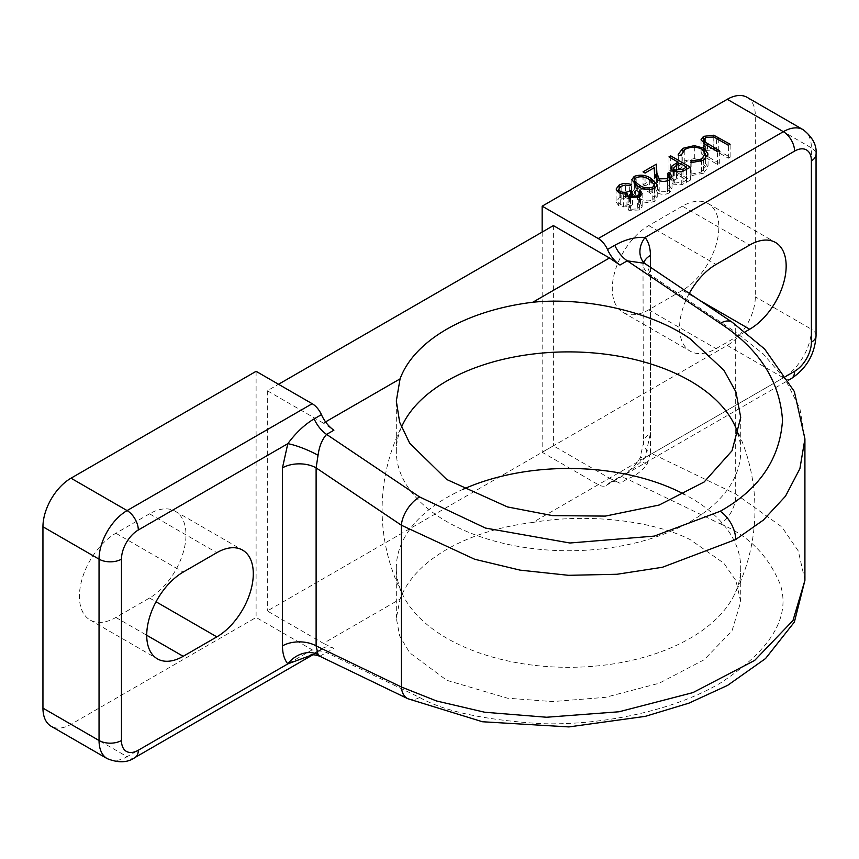 <?xml version="1.0" encoding="UTF-8"?>
<svg xmlns="http://www.w3.org/2000/svg" width="859" height="859" viewBox="0 0 859 859"><rect width="100%" height="100%" fill="white"/><g stroke="black" fill="none" stroke-linecap="round" stroke-linejoin="round"><path stroke-width="0.64" stroke-dasharray="4.29 3.22" d="M732.136 322.179A23.794 12.563 -56.1 0 1 735.68 332.208L763.307 353.983L785.47 379.775L799.901 408.583L804.915 438.842M463.098 489.286A172.197 99.419 0 0 0 446.766 497.597A172.197 99.419 0 0 0 396.321 567.896A172.197 99.419 0 0 0 403.891 597.048A172.197 99.419 0 0 0 446.766 638.194A172.197 99.419 0 0 0 690.292 638.194A172.197 99.419 0 0 0 733.167 597.048A172.197 99.419 0 0 0 740.726 567.896A172.197 99.419 0 0 0 690.292 497.597A172.197 99.419 0 0 0 684.398 494.344M401.432 427.277A172.197 99.419 0 0 0 396.321 451.308A172.197 99.419 0 0 0 446.766 521.617A172.197 99.419 0 0 0 690.292 521.617A172.197 99.419 0 0 0 740.726 451.308A172.197 99.419 0 0 0 738.386 434.987M532.816 522.455A172.197 99.419 0 0 0 400.069 599.088L323.403 643.348L267.321 610.964L553.379 445.81L609.471 478.195L532.816 522.455C586.514 513.113 652.249 520.307 690.292 539.688L723.912 563.279L735.927 580.641L740.726 601.794L732.029 630.828L704.122 659.766L659.154 683.249L605.359 697.347L552.573 701.578L507.486 698.195L446.766 680.296L409.711 652.808L399.671 635.928L396.321 618.19L400.069 599.088M689.305 293.381A51.561 29.764 120 0 0 690.271 351.213A51.561 29.764 120 0 0 716.052 348.657L745.322 331.757M319.752 656.233L333.904 648.416L323.403 643.348M609.471 478.195L619.973 483.252L627.263 479.043C635.048 476.101 641.63 471.29 646.999 464.622L650.424 452.886A23.794 13.744 180 0 1 643.455 443.169L643.455 443.169A23.794 13.744 180 0 1 650.424 433.451L645.066 457.643C635.381 467.468 625.288 474.984 614.786 480.192L607.496 484.401A23.794 13.744 60 0 1 609.461 482.812A23.794 13.744 60 0 1 619.973 483.252M325.572 421.887L323.403 423.133L333.904 430.198M323.403 423.133L267.321 390.759L278.531 384.274M267.321 390.759L267.321 610.964M553.379 225.595L553.379 445.81M333.904 648.416A23.794 13.744 -120 0 0 323.392 647.965A23.794 13.744 -120 0 0 321.427 649.554A15.87 9.159 60 0 1 320.117 650.617A15.87 9.159 60 0 1 312.193 649.834L256.1 617.449L70.996 724.309A39.664 22.903 -60 0 1 51.164 726.274M149.52 513.811L115.868 533.246A51.561 29.764 120 0 0 82.185 578.687A51.561 29.764 120 0 0 90.088 619.994A51.561 29.764 120 0 0 115.868 617.449L149.52 598.014A51.561 29.764 120 0 0 183.203 552.573A51.561 29.764 120 0 0 175.3 511.266A51.561 29.764 120 0 0 149.52 513.811L216.833 552.681M256.1 371.324L256.1 617.449M804.915 580.373L798.333 551.038L781.84 526.911L735.68 493.989L650.424 452.886L650.424 274.869L646.999 265.356L644.604 263.305M747.094 97.335A39.664 22.903 -60 0 1 755.308 115.493L755.308 296.838A39.664 22.903 -60 0 1 727.262 345.415L542.169 452.285L598.251 484.669A15.87 9.159 -120 0 0 606.186 485.453A15.87 9.159 -120 0 0 607.496 484.401M682.39 206.171L648.738 225.595A51.561 29.764 120 0 0 615.055 271.036A51.561 29.764 120 0 0 622.958 312.354A51.561 29.764 120 0 0 648.738 309.798L682.39 290.363A51.561 29.764 120 0 0 716.073 244.933A51.561 29.764 120 0 0 708.17 203.615A51.561 29.764 120 0 0 682.39 206.171L749.703 245.03M542.169 232.07L542.169 452.285M321.427 649.554L312.343 654.794M730.129 157.197L728.368 158.217L713.915 149.96L705.615 150.422L703.789 152.945L704.691 154.781L719.305 163.446L717.544 164.466L705.679 157.616L701.03 152.698L703.5 149.316L713.775 148.167L730.129 157.197L730.129 144.248M728.368 158.217L728.368 145.268M713.915 149.96L713.915 137.01M705.615 150.422L705.615 137.472M704.691 154.781L704.691 144.076M719.305 163.446L719.305 150.497M717.544 164.466L717.544 151.517M703.5 149.316L703.5 143.27M713.775 148.167L713.775 136.957M703.457 173.185L690.786 175.751L691.141 174.184L701.545 171.95L705.357 166.775L701.91 162.126C696.123 159.43 690.432 159.527 684.816 162.437L681.08 168.375L678.363 168.589L678.213 167.355L682.787 161.277L694.319 158.582L703.811 161.191L708.063 167.011L703.457 173.185L703.457 160.225M690.786 175.751L690.786 162.802M691.141 174.184L691.141 162.834M701.545 171.95L701.545 161.181M701.91 162.126L701.91 149.176M684.816 162.437L684.816 149.477M681.08 168.375L681.08 155.415M678.363 168.589L678.363 155.629M682.787 161.277L682.787 150.959M694.319 158.582L694.319 147.211M703.811 161.191L703.811 150.572M670.729 168.826L690.357 180.165L681.745 184.792L673.005 184.094L670.761 181.217L671.942 178.962L678.019 175.075L668.968 169.846L670.729 168.826L670.729 157.906M690.357 180.165L690.357 167.204M681.745 184.792L681.745 171.843M673.005 184.094L673.005 171.145M671.942 178.962L671.942 170.404M678.019 175.075L678.019 164.413M668.968 169.846L668.968 156.886M674.766 183.074L682.991 182.087L686.577 180.014L680.038 176.235L673.445 181.228L674.766 183.074L674.766 171.929M686.577 180.014L686.577 169.384M676.559 178.2L676.559 165.239M680.038 176.235L680.038 163.285M656.501 179.209L656.888 186.199L659.197 191.815L667.432 191.654L667.432 180.777M667.432 191.654L669.376 189.066L667.454 186.414L667.454 173.454M667.454 186.414L669.215 185.394L669.215 175.343M669.215 185.394L672.017 189.248L669.354 192.867L669.354 179.918L669.376 189.066M669.354 192.867C665.467 194.8 661.548 194.821 657.586 192.921L657.586 179.971M657.586 192.921L654.515 186.564L654.193 167.741M654.193 180.701L645.055 185.973L645.055 173.024M645.055 185.973L643.037 184.814L643.037 171.854M643.037 184.814L655.31 177.727M656.888 186.199L656.888 179.51M659.197 191.815L659.197 180.701M634.21 189.324C640.46 187.23 646.086 187.949 651.09 191.493L657.253 197.892L654.848 201.242C648.556 203.39 642.854 202.703 637.743 199.191L631.762 192.77L634.21 189.324L634.21 183.837M651.09 191.493L651.09 180.637M654.848 201.242L654.848 188.293M637.743 199.191L637.743 186.242M639.515 198.182C643.391 200.942 647.815 201.586 652.776 200.115L654.472 197.667L649.329 192.513C645.528 189.689 641.136 189.023 636.165 190.526L634.468 192.942L635.327 194.896L639.515 198.182L639.515 187.198M652.776 200.115L652.776 189.173M635.327 194.896L635.327 184.696M636.165 190.526L636.165 177.566M637.679 208.834L639.461 206.514L638.763 204.721L640.524 203.701L642.156 206.665L639.708 209.983L628.874 210.348L627.134 206.686L623.333 206.955L618.673 205.612L616.107 201.983L619.124 198.032C623 196.035 627.113 195.884 631.462 197.602L629.701 198.612L625.449 197.935L621.111 199.213L618.716 202.241L620.262 204.496C623.967 205.806 627.371 205.441 630.452 203.411L632.471 204.571L629.604 207.835L630.646 209.338L637.679 208.834L637.679 197.914M638.763 204.721L638.763 191.761M640.524 203.701L640.524 196.496M639.708 209.983L639.708 197.022M628.874 210.348L628.874 197.398M626.941 194.725L626.941 207.685L627.134 195.669M623.333 206.955L623.333 193.994M618.673 205.612L618.716 202.241M619.124 198.032L619.124 187.96M631.462 197.602L631.462 184.642M629.701 198.612L629.701 185.662M625.449 197.935L625.449 184.986M621.111 199.213L621.111 186.263M620.262 204.496L620.262 193.382M630.452 203.411L630.452 193.178M632.471 204.571L632.471 191.621M630.646 209.338L630.646 198.118M646.999 464.622A23.794 4.145 -157.2 0 1 639.955 458.137L639.955 458.137A23.794 4.145 -157.2 0 1 645.066 457.643L786.125 376.21M609.461 482.812L616.751 478.603A23.794 13.744 -120 0 1 627.263 479.043L720.239 523.872A23.794 14.818 115.7 0 0 735.68 493.989L735.68 332.208L650.424 274.869A23.794 13.744 180 0 1 643.455 265.152L643.455 265.152A23.794 13.744 180 0 1 643.853 262.639M646.999 265.356A23.794 18.984 140.7 0 1 643.477 262.21M650.424 267.224L650.424 433.451M720.239 523.872C748.372 535.307 768.418 555.59 780.369 584.711C790.742 617.374 770.695 650.177 720.239 683.13C669.805 712.884 595.19 725.823 539.849 723.579C483.789 719.917 443.706 711.198 419.589 697.444L326.613 652.625A23.794 13.744 60 0 0 316.101 652.174L323.392 647.965M312.193 649.834L127.089 756.693L70.996 724.309M755.308 115.493L811.401 147.877L811.401 329.222L755.308 296.838M727.262 345.415L783.354 377.799L598.251 484.669M419.589 697.444A23.794 14.818 -64.3 0 1 407.864 698.721M135.024 757.488A15.87 9.159 60 0 1 127.089 756.693A39.664 22.903 120 0 1 107.257 758.658M816.05 335.708A15.87 9.159 0 0 0 811.401 329.222A39.664 22.903 120 0 1 783.354 377.799A15.87 9.159 -120 0 0 791.289 378.594M803.186 129.72A39.664 22.903 120 0 1 811.401 147.877A15.87 9.159 180 0 1 816.05 154.352M115.868 617.449L146.717 635.252M115.868 533.246L183.182 572.105M149.52 598.014L156.037 601.772M648.738 309.798L716.052 348.657M648.738 225.595L716.052 264.454M682.39 290.363L699.613 300.306M718.264 150.357L718.264 139.437M716.599 151.431L716.599 138.471M707.537 156.66L707.537 145.74M705.679 157.616L705.679 144.666M686.502 182.387L686.502 169.427M676.624 175.88L676.624 165.207M682.991 182.087L682.991 171.317M654.515 186.564L654.515 173.604M649.329 192.513L649.329 179.563M314.136 653.763A23.794 13.744 60 0 1 316.101 652.174L310.357 655.127M642.994 261.49L643.455 443.169L639.955 458.137C634.264 467.607 629.529 470.721 616.751 478.603A23.794 13.744 -120 0 0 614.786 480.192M403.891 422.166A186.414 186.414 0 0 0 403.891 597.048M396.321 451.308L396.321 401.024M396.321 618.19L396.321 567.896M740.726 601.794L740.726 567.896M740.726 451.308L740.726 417.42M733.167 597.048A186.414 186.414 0 0 0 733.167 422.166M312.934 654.762L320.117 650.617M606.186 485.453L788.508 380.193M90.088 619.994L157.401 658.864M175.3 511.266L242.614 550.125M622.958 312.354L690.271 351.213M708.17 203.615L775.484 242.474M703.789 143.474L703.789 152.945M701.03 139.749L701.03 152.698M705.357 158.936L705.357 166.775M681.037 154.663L681.037 167.612M678.213 154.405L678.213 167.355M708.063 154.051L708.063 167.011M670.761 168.257L670.761 181.217M673.445 171.381L673.445 181.228M672.017 176.299L672.017 189.248M657.253 184.943L657.253 197.892M631.762 179.81L631.762 192.77M654.472 188.497L654.472 197.667M634.468 184.051L634.468 192.942M639.461 197.162L639.461 206.514M642.156 193.715L642.156 206.665M616.107 189.034L616.107 201.983M629.604 197.753L629.604 207.835"/><path stroke-width="1.29" d="M312.193 403.709L256.1 371.324L70.996 478.195L127.089 510.579L312.193 403.709A15.87 9.159 60 0 1 321.427 414.65A23.794 13.744 -120 0 0 333.904 430.198L326.613 434.407L419.589 496.942L485.475 528.06L569.914 543.006L654.343 536.102L720.239 511.255C759.12 489.447 779.875 459.125 782.506 420.266C779.875 381.171 759.12 348.861 720.239 323.36A23.794 12.563 -56.1 0 1 732.136 322.179L764.66 349.044L794.35 391.532L804.915 438.842L799.901 468.66L785.47 496.234L763.307 520.125L735.68 539.538L662.418 567.273L616.966 574.274L568.529 575.315L520.092 570.129L474.64 559.241L401.378 525.225L316.112 467.876L316.112 645.893L318.045 654.537L319.752 656.233C315.575 654.783 312.451 654.418 310.357 655.127M738.386 434.987A172.197 99.419 0 0 0 733.167 422.166A172.197 99.419 0 0 0 690.292 381.009A172.197 99.419 0 0 0 446.766 381.009A172.197 99.419 0 0 0 403.891 422.166A172.197 99.419 0 0 0 401.432 427.277M400.069 378.873L396.321 401.024L399.671 422.295L409.711 443.255L446.766 479.515L507.486 506.939L552.573 515.615L605.359 516.098L659.154 505.038L704.122 482.017L732.029 450.771L740.726 417.42L735.927 391.962L723.912 370.24L690.292 338.918C652.249 312.107 586.514 296.795 532.816 302.239A172.197 99.419 0 0 0 400.069 378.873L325.572 421.887M684.398 494.344A172.197 99.419 0 0 0 463.098 489.286M637.743 186.242L631.762 179.81L634.21 176.374C640.46 174.27 646.086 174.989 651.09 178.532L657.253 184.943L654.848 188.293C648.556 190.44 642.854 189.753 637.743 186.242M668.968 156.886L670.729 155.876L690.357 167.204L681.745 171.843L673.005 171.145L670.761 168.257L671.942 166.002L678.019 162.126L668.968 156.886M713.775 135.217L730.129 144.248L728.368 145.268L713.915 137.01L705.615 137.472L703.789 139.985L704.691 141.832L719.305 150.497L717.544 151.517L705.679 144.666L701.03 139.749L703.5 136.366L713.775 135.217L713.775 136.957M727.262 99.3L542.169 206.16L598.251 238.544L783.354 131.685L727.262 99.3A39.664 22.903 -60 0 1 747.094 97.335L803.186 129.72A39.664 22.903 120 0 0 783.354 131.685A15.87 9.159 -120 0 1 794.575 151.109L645.066 237.428C648.599 241.83 650.381 247.832 650.424 255.434L650.424 267.224M703.811 148.231L708.063 154.051L703.457 160.225L690.786 162.802L691.141 161.234L701.545 159.001L705.357 153.815L701.91 149.176C696.123 146.47 690.432 146.578 684.816 149.477L681.08 155.415L678.363 155.629L678.213 154.405L682.787 148.328L694.319 145.633L703.811 148.231L703.811 150.572M659.197 178.855L667.432 178.693L669.376 176.116L667.454 173.454L669.215 172.434L672.017 176.299L669.354 179.918C665.467 181.85 661.548 181.872 657.586 179.971L654.515 173.604L654.193 167.741L645.055 173.024L643.037 171.854L656.383 164.155L656.888 173.239L659.197 178.855L659.197 180.701M630.646 196.378L637.679 195.873L639.461 193.554L638.763 191.761L640.524 190.752L642.156 193.715L639.708 197.022L628.874 197.398L627.134 193.737L623.333 193.994L618.673 192.663L616.107 189.034L619.124 185.082C623 183.074 627.113 182.935 631.462 184.642L629.701 185.662L625.449 184.986L621.111 186.263L618.716 189.281L620.262 191.546C623.967 192.845 627.371 192.48 630.452 190.462L632.471 191.621L629.604 194.886L630.646 198.118M626.941 194.725L627.134 195.669M745.322 331.757L749.703 329.222A51.561 29.764 120 0 0 783.387 283.792A51.561 29.764 120 0 0 775.484 242.474A51.561 29.764 120 0 0 749.703 245.03L716.052 264.454A51.561 29.764 120 0 0 689.305 293.381M183.182 656.308L216.833 636.873A51.561 29.764 120 0 0 250.517 591.443A51.561 29.764 120 0 0 242.614 550.125A51.561 29.764 120 0 0 216.833 552.681L183.182 572.105A51.561 29.764 120 0 0 149.498 617.546A51.561 29.764 120 0 0 157.401 658.864A51.561 29.764 120 0 0 183.182 656.308L146.717 635.252M732.136 322.179L644.594 263.305L627.263 260.835L619.973 265.044L609.471 257.979L532.816 302.239M609.471 257.979L553.379 225.595L278.531 384.274M312.343 654.794L287.808 663.9C284.286 659.497 282.504 653.495 282.461 645.893L282.461 467.876L287.808 443.684L138.31 530.003A23.794 13.744 -60 0 0 121.473 559.155L121.473 740.501A15.87 9.159 0 0 1 99.043 740.501A39.664 22.903 120 0 0 107.257 758.658L51.164 726.274A39.664 22.903 -60 0 1 42.95 708.117L99.043 740.501L99.043 559.155L42.95 526.771L42.95 708.117M42.95 526.771A39.664 22.903 -60 0 1 70.996 478.195M419.589 496.942A23.794 12.563 123.9 0 0 401.378 525.225L401.378 686.996L436.597 700.987L484.734 712.24L546.625 717.244L619.092 711.767L692.934 692.612L754.664 660.421L792.975 620.531L804.915 580.373L794.382 622.056L765.519 658.574L727.616 685.364L688.939 703.145L645.367 716.342L568.926 726.918L482.479 721.753L407.864 698.721A23.794 14.818 -64.3 0 1 401.378 686.996L316.112 645.893A23.794 13.744 180 0 0 282.461 645.893M542.169 206.16L542.169 232.07M619.973 265.044A23.794 13.744 60 0 1 607.496 249.486A15.87 9.159 -120 0 0 598.251 238.544M318.045 455.281A23.794 4.145 -157.2 0 0 287.808 443.684C295.797 432.872 304.569 424.593 314.136 418.859A23.794 13.744 -120 0 0 326.613 434.407C322.157 439.271 319.301 446.229 318.045 455.281L316.112 467.876A23.794 13.744 180 0 0 282.461 467.876M607.496 249.486L614.786 245.277C625.298 239.425 635.392 236.816 645.066 237.428A23.794 18.984 140.7 0 0 643.466 262.199A23.794 18.984 140.7 0 1 643.466 262.199L643.058 261.673M704.691 144.076L704.691 141.832M703.5 143.27L703.5 136.366M691.141 162.834L691.141 161.234M701.545 161.181L701.545 159.001M682.787 150.959L682.787 148.328M694.319 147.211L694.319 145.633M670.729 157.906L670.729 155.876M671.942 170.404L671.942 166.002M678.019 164.413L678.019 162.126M682.991 169.137L686.577 167.065L680.038 163.285L676.559 165.239L673.445 168.267L674.766 170.114L682.991 169.137L682.991 171.317M686.577 169.384L686.577 167.065M674.766 171.929L674.766 170.114M667.432 180.777L667.432 178.693M669.215 175.343L669.215 172.434M655.31 177.727L656.383 177.104L656.383 164.155M656.383 177.104L656.501 179.209M656.888 179.51L656.888 173.239M634.21 183.837L634.21 176.374M651.09 180.637L651.09 178.532M652.776 187.155L654.472 184.717L649.329 179.563C645.528 176.729 641.136 176.074 636.165 177.566L634.468 179.993L635.327 181.947L639.515 185.222C643.391 187.981 647.815 188.626 652.776 187.155L652.776 189.173M639.515 187.198L639.515 185.222M635.327 184.696L635.327 181.947M637.679 197.914L637.679 195.873M640.524 196.496L640.524 190.752M619.124 187.96L619.124 185.082M620.262 193.382L620.262 191.546M630.452 193.178L630.452 190.462M121.473 740.501A23.794 13.744 -60 0 0 138.31 750.218L287.808 663.9A23.794 18.984 140.7 0 1 318.045 654.537M643.853 262.639A23.794 13.744 180 0 1 650.424 255.434M643.477 262.21A23.794 18.984 140.7 0 1 643.466 262.21L644.604 263.305M720.239 511.255A23.794 13.744 60 0 1 735.68 539.538M786.125 376.21L794.575 371.324A23.794 13.744 -60 0 0 811.401 342.183L811.401 160.826A23.794 13.744 -60 0 0 794.575 151.109M720.239 323.36L627.263 260.835A23.794 13.744 60 0 1 614.786 245.277M314.136 418.859L321.427 414.65M121.473 559.155A15.87 9.159 180 0 1 99.043 559.155A39.664 22.903 120 0 1 127.089 510.579A15.87 9.159 60 0 1 138.31 530.003M138.31 750.218A15.87 9.159 60 0 1 135.024 757.488L312.934 654.762M788.508 380.193L791.289 378.594A15.87 9.159 -120 0 0 794.575 371.324M811.401 342.183A15.87 9.159 0 0 0 816.05 335.708L816.05 154.352A15.87 9.159 180 0 1 811.401 160.826M156.037 601.772L216.833 636.873M699.613 300.306L749.703 329.222M718.264 139.437L718.264 137.397M707.537 145.74L707.537 143.7M676.624 165.207L676.624 162.931M804.915 438.842L804.915 580.373M407.864 698.721L319.752 656.233M135.024 757.488C127.766 762.738 118.51 763.136 107.257 758.658M816.05 154.352C816.973 145.439 812.689 137.225 803.186 129.72M791.289 378.594C806.633 368.393 814.89 354.091 816.05 335.708M703.789 139.985L703.789 143.474M705.357 153.815L705.357 158.936M681.037 154.663L681.037 155.425M673.445 168.267L673.445 171.381M669.376 176.116L669.376 179.907M654.472 184.717L654.472 188.497M634.468 179.993L634.468 184.051M639.461 193.554L639.461 197.162M618.716 189.281L618.716 192.684M629.604 194.886L629.604 197.753"/></g></svg>
